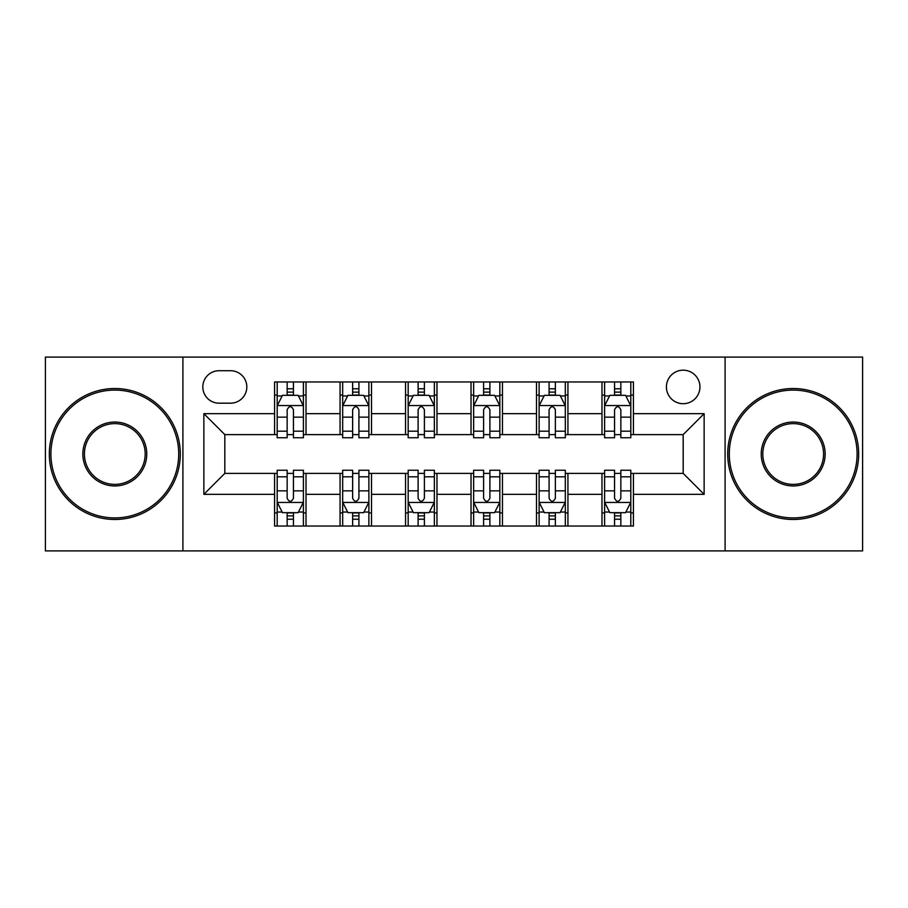 <?xml version="1.0" encoding="UTF-8"?>
<svg xmlns="http://www.w3.org/2000/svg" width="908" height="908" viewBox="0 0 908 908"><rect width="100%" height="100%" fill="white"/><g stroke="black" fill="none" stroke-linecap="round" stroke-linejoin="round"><path stroke-width="1.36" d="M683.179 370.18A16.764 16.764 0 0 0 666.415 386.944A16.764 16.764 0 0 0 683.179 403.708A16.764 16.764 0 0 0 699.943 386.944A16.764 16.764 0 0 0 683.179 370.18M725.095 550.906L862.6 550.906L862.6 357.094L725.095 357.094L725.095 550.906L182.905 550.906L182.905 357.094L45.4 357.094L45.4 550.906L182.905 550.906M219.055 403.186L230.575 403.186A16.242 16.242 0 0 0 246.817 386.944A16.242 16.242 0 0 0 230.575 370.714L219.055 370.714A16.242 16.242 0 0 0 202.813 386.944A16.242 16.242 0 0 0 219.055 403.186M725.095 357.094L182.905 357.094M274.579 494.338L203.869 494.338L203.869 413.662L274.579 413.662L274.579 434.614L224.821 434.614L224.821 473.386L274.579 473.386L274.579 526.027L633.421 526.027L633.421 473.386L683.179 473.386L683.179 434.614L633.421 434.614L633.421 413.662L704.131 413.662L704.131 494.338L633.421 494.338M633.421 413.662L633.421 381.973L274.579 381.973L274.579 413.662M601.981 381.973L601.981 434.614L604.603 434.614M614.557 434.614L620.845 434.614M630.799 434.614L633.421 434.614M601.981 434.614L565.321 434.614M536.503 381.973L536.503 434.614L539.125 434.614M549.079 434.614L555.367 434.614M536.503 434.614L499.831 434.614M471.025 381.973L471.025 434.614L473.647 434.614M483.601 434.614L489.889 434.614M471.025 434.614L434.353 434.614M405.547 381.973L405.547 434.614L408.169 434.614M418.111 434.614L424.399 434.614M405.547 434.614L368.875 434.614M340.069 381.973L340.069 434.614L342.679 434.614M352.633 434.614L358.921 434.614M340.069 434.614L303.397 434.614M274.579 434.614L277.201 434.614M287.155 434.614L293.443 434.614M274.579 473.386L277.201 473.386M287.155 473.386L293.443 473.386M303.397 473.386L306.019 473.386L306.019 526.027M342.679 473.386L306.019 473.386M352.633 473.386L358.921 473.386M368.875 473.386L371.497 473.386L371.497 526.027M408.169 473.386L371.497 473.386M418.111 473.386L424.399 473.386M434.353 473.386L436.975 473.386L436.975 526.027M473.647 473.386L436.975 473.386M483.601 473.386L489.889 473.386M499.831 473.386L502.453 473.386L502.453 526.027M539.125 473.386L502.453 473.386M549.079 473.386L555.367 473.386M565.321 473.386L567.931 473.386L567.931 526.027M604.603 473.386L567.931 473.386M614.557 473.386L620.845 473.386M630.799 473.386L633.421 473.386M306.019 381.973L306.019 434.614M274.579 395.071L277.201 395.071M287.155 395.071L293.443 395.071M303.397 395.071L306.019 395.071M274.579 512.929L277.201 512.929M287.155 512.929L293.443 512.929M303.397 512.929L306.019 512.929M340.069 473.386L340.069 526.027M371.497 381.973L371.497 434.614M340.069 395.071L342.679 395.071M352.633 395.071L358.921 395.071M368.875 395.071L371.497 395.071M340.069 512.929L342.679 512.929M352.633 512.929L358.921 512.929M368.875 512.929L371.497 512.929M405.547 473.386L405.547 526.027M405.547 512.929L408.169 512.929M418.111 512.929L424.399 512.929M434.353 512.929L436.975 512.929M436.975 381.973L436.975 434.614M405.547 395.071L408.169 395.071M418.111 395.071L424.399 395.071M434.353 395.071L436.975 395.071M471.025 473.386L471.025 526.027M471.025 512.929L473.647 512.929M483.601 512.929L489.889 512.929M499.831 512.929L502.453 512.929M502.453 381.973L502.453 434.614M471.025 395.071L473.647 395.071M483.601 395.071L489.889 395.071M499.831 395.071L502.453 395.071M536.503 473.386L536.503 526.027M536.503 512.929L539.125 512.929M549.079 512.929L555.367 512.929M565.321 512.929L567.931 512.929M567.931 381.973L567.931 434.614M536.503 395.071L539.125 395.071M549.079 395.071L555.367 395.071M565.321 395.071L567.931 395.071M601.981 473.386L601.981 526.027M601.981 512.929L604.603 512.929M614.557 512.929L620.845 512.929M630.799 512.929L633.421 512.929M601.981 395.071L604.603 395.071M614.557 395.071L620.845 395.071M630.799 395.071L633.421 395.071M224.821 434.614L203.869 413.662M224.821 473.386L203.869 494.338M704.131 413.662L683.179 434.614M704.131 494.338L683.179 473.386M293.443 388.783L287.155 388.783M303.397 431.198L293.443 431.198L293.443 437.758L303.397 437.758L303.397 405.808L298.153 395.332L282.445 395.332L277.201 405.808L277.201 437.758L287.155 437.758L287.155 431.198L277.201 431.198M277.201 405.808L277.201 381.973M303.397 405.808L303.397 381.973M287.155 395.332L287.155 381.973M293.443 381.973L293.443 395.332M293.443 431.198L293.443 409.735C291.343 405.694 289.255 405.694 287.155 409.735L287.155 431.198M287.155 519.217L293.443 519.217M277.201 476.802L287.155 476.802L287.155 470.242L277.201 470.242L277.201 502.192L282.445 512.668L298.153 512.668L303.397 502.192L303.397 470.242L293.443 470.242L293.443 476.802L303.397 476.802M303.397 502.192L303.397 526.027M277.201 502.192L277.201 526.027M293.443 512.668L293.443 526.027M287.155 526.027L287.155 512.668M287.155 476.802L287.155 498.265C289.243 502.306 291.343 502.306 293.443 498.265L293.443 476.802M358.921 388.783L352.633 388.783M368.875 431.198L358.921 431.198L358.921 437.758L368.875 437.758L368.875 405.808L363.631 395.332L347.923 395.332L342.679 405.808L342.679 437.758L352.633 437.758L352.633 431.198L342.679 431.198M342.679 405.808L342.679 381.973M368.875 405.808L368.875 381.973M352.633 395.332L352.633 381.973M358.921 381.973L358.921 395.332M358.921 431.198L358.921 409.735C356.833 405.694 354.733 405.694 352.633 409.735L352.633 431.198M424.399 388.783L418.111 388.783M434.353 431.198L424.399 431.198L424.399 437.758L434.353 437.758L434.353 405.808L429.121 395.332L413.401 395.332L408.169 405.808L408.169 437.758L418.111 437.758L418.111 431.198L408.169 431.198M408.169 405.808L408.169 381.973M434.353 405.808L434.353 381.973M418.111 395.332L418.111 381.973M424.399 381.973L424.399 395.332M424.399 431.198L424.399 409.735C422.311 405.694 420.211 405.694 418.111 409.735L418.111 431.198M489.889 388.783L483.601 388.783M499.831 431.198L489.889 431.198L489.889 437.758L499.831 437.758L499.831 405.808L494.599 395.332L478.879 395.332L473.647 405.808L473.647 437.758L483.601 437.758L483.601 431.198L473.647 431.198M473.647 405.808L473.647 381.973M499.831 405.808L499.831 381.973M483.601 395.332L483.601 381.973M489.889 381.973L489.889 395.332M489.889 431.198L489.889 409.735C487.789 405.694 485.701 405.694 483.601 409.735L483.601 431.198M352.633 519.217L358.921 519.217M342.679 476.802L352.633 476.802L352.633 470.242L342.679 470.242L342.679 502.192L347.923 512.668L363.631 512.668L368.875 502.192L368.875 470.242L358.921 470.242L358.921 476.802L368.875 476.802M368.875 502.192L368.875 526.027M342.679 502.192L342.679 526.027M358.921 512.668L358.921 526.027M352.633 526.027L352.633 512.668M352.633 476.802L352.633 498.265C354.733 502.306 356.821 502.306 358.921 498.265L358.921 476.802M418.111 519.217L424.399 519.217M408.169 476.802L418.111 476.802L418.111 470.242L408.169 470.242L408.169 502.192L413.401 512.668L429.121 512.668L434.353 502.192L434.353 470.242L424.399 470.242L424.399 476.802L434.353 476.802M434.353 502.192L434.353 526.027M408.169 502.192L408.169 526.027M424.399 512.668L424.399 526.027M418.111 526.027L418.111 512.668M418.111 476.802L418.111 498.265C420.211 502.306 422.299 502.306 424.399 498.265L424.399 476.802M483.601 519.217L489.889 519.217M473.647 476.802L483.601 476.802L483.601 470.242L473.647 470.242L473.647 502.192L478.879 512.668L494.599 512.668L499.831 502.192L499.831 470.242L489.889 470.242L489.889 476.802L499.831 476.802M499.831 502.192L499.831 526.027M473.647 502.192L473.647 526.027M489.889 512.668L489.889 526.027M483.601 526.027L483.601 512.668M483.601 476.802L483.601 498.265C485.689 502.306 487.789 502.306 489.889 498.265L489.889 476.802M555.367 388.783L549.079 388.783M565.321 431.198L555.367 431.198L555.367 437.758L565.321 437.758L565.321 405.808L560.077 395.332L544.369 395.332L539.125 405.808L539.125 437.758L549.079 437.758L549.079 431.198L539.125 431.198M539.125 405.808L539.125 381.973M565.321 405.808L565.321 381.973M549.079 395.332L549.079 381.973M555.367 381.973L555.367 395.332M555.367 431.198L555.367 409.735C553.267 405.694 551.179 405.694 549.079 409.735L549.079 431.198M549.079 519.217L555.367 519.217M539.125 476.802L549.079 476.802L549.079 470.242L539.125 470.242L539.125 502.192L544.369 512.668L560.077 512.668L565.321 502.192L565.321 470.242L555.367 470.242L555.367 476.802L565.321 476.802M565.321 502.192L565.321 526.027M539.125 502.192L539.125 526.027M555.367 512.668L555.367 526.027M549.079 526.027L549.079 512.668M549.079 476.802L549.079 498.265C551.167 502.306 553.267 502.306 555.367 498.265L555.367 476.802M114.805 390.088A63.912 63.912 0 0 0 50.905 454A63.912 63.912 0 0 0 114.805 517.912A63.912 63.912 0 0 0 178.717 454A63.912 63.912 0 0 0 114.805 390.088M114.805 519.478A65.478 65.478 0 0 1 49.327 454A65.478 65.478 0 0 1 114.805 388.522A65.478 65.478 0 0 1 180.295 454A65.478 65.478 0 0 1 114.805 519.478M114.805 422.05A31.95 31.95 0 0 1 146.767 454A31.95 31.95 0 0 1 114.805 485.95A31.95 31.95 0 0 1 82.855 454A31.95 31.95 0 0 1 114.805 422.05M114.805 484.384A30.384 30.384 0 0 0 145.189 454A30.384 30.384 0 0 0 114.805 423.616A30.384 30.384 0 0 0 84.421 454A30.384 30.384 0 0 0 114.805 484.384M793.195 390.088A63.912 63.912 0 0 0 729.283 454A63.912 63.912 0 0 0 793.195 517.912A63.912 63.912 0 0 0 857.095 454A63.912 63.912 0 0 0 793.195 390.088M793.195 519.478A65.478 65.478 0 0 1 727.705 454A65.478 65.478 0 0 1 793.195 388.522A65.478 65.478 0 0 1 858.673 454A65.478 65.478 0 0 1 793.195 519.478M793.195 422.05A31.95 31.95 0 0 1 825.145 454A31.95 31.95 0 0 1 793.195 485.95A31.95 31.95 0 0 1 761.233 454A31.95 31.95 0 0 1 793.195 422.05M793.195 484.384A30.384 30.384 0 0 0 823.579 454A30.384 30.384 0 0 0 793.195 423.616A30.384 30.384 0 0 0 762.811 454A30.384 30.384 0 0 0 793.195 484.384M620.845 388.783L614.557 388.783M630.799 431.198L620.845 431.198L620.845 437.758L630.799 437.758L630.799 405.808L625.555 395.332L609.847 395.332L604.603 405.808L604.603 437.758L614.557 437.758L614.557 431.198L604.603 431.198M604.603 405.808L604.603 381.973M630.799 405.808L630.799 381.973M614.557 395.332L614.557 381.973M620.845 381.973L620.845 395.332M620.845 431.198L620.845 409.735C618.757 405.694 616.657 405.694 614.557 409.735L614.557 431.198M614.557 519.217L620.845 519.217M604.603 476.802L614.557 476.802L614.557 470.242L604.603 470.242L604.603 502.192L609.847 512.668L625.555 512.668L630.799 502.192L630.799 470.242L620.845 470.242L620.845 476.802L630.799 476.802M630.799 502.192L630.799 526.027M604.603 502.192L604.603 526.027M620.845 512.668L620.845 526.027M614.557 526.027L614.557 512.668M614.557 476.802L614.557 498.265C616.657 502.306 618.745 502.306 620.845 498.265L620.845 476.802M340.069 494.338L306.019 494.338M340.069 413.662L306.019 413.662M405.547 413.662L371.497 413.662M405.547 494.338L371.497 494.338M471.025 413.662L436.975 413.662M471.025 494.338L436.975 494.338M536.503 413.662L502.453 413.662M536.503 494.338L502.453 494.338M601.981 413.662L567.931 413.662M601.981 494.338L567.931 494.338M303.261 405.547L277.337 405.547M277.201 395.956L282.127 395.956M298.471 395.956L303.397 395.956M287.155 417.147L277.201 417.147M303.397 417.147L293.443 417.147M293.443 392.12L287.155 392.12M277.337 502.453L303.261 502.453M303.397 512.044L298.471 512.044M282.127 512.044L277.201 512.044M293.443 490.853L303.397 490.853M277.201 490.853L287.155 490.853M287.155 515.88L293.443 515.88M368.739 405.547L342.815 405.547M342.679 395.956L347.605 395.956M363.949 395.956L368.875 395.956M352.633 417.147L342.679 417.147M368.875 417.147L358.921 417.147M358.921 392.12L352.633 392.12M434.228 405.547L408.294 405.547M408.169 395.956L413.083 395.956M429.427 395.956L434.353 395.956M418.111 417.147L408.169 417.147M434.353 417.147L424.399 417.147M424.399 392.12L418.111 392.12M499.706 405.547L473.772 405.547M473.647 395.956L478.573 395.956M494.917 395.956L499.831 395.956M483.601 417.147L473.647 417.147M499.831 417.147L489.889 417.147M489.889 392.12L483.601 392.12M342.815 502.453L368.739 502.453M368.875 512.044L363.949 512.044M347.605 512.044L342.679 512.044M358.921 490.853L368.875 490.853M342.679 490.853L352.633 490.853M352.633 515.88L358.921 515.88M408.294 502.453L434.228 502.453M434.353 512.044L429.427 512.044M413.083 512.044L408.169 512.044M424.399 490.853L434.353 490.853M408.169 490.853L418.111 490.853M418.111 515.88L424.399 515.88M473.772 502.453L499.706 502.453M499.831 512.044L494.917 512.044M478.573 512.044L473.647 512.044M489.889 490.853L499.831 490.853M473.647 490.853L483.601 490.853M483.601 515.88L489.889 515.88M565.185 405.547L539.261 405.547M539.125 395.956L544.051 395.956M560.395 395.956L565.321 395.956M549.079 417.147L539.125 417.147M565.321 417.147L555.367 417.147M555.367 392.12L549.079 392.12M539.261 502.453L565.185 502.453M565.321 512.044L560.395 512.044M544.051 512.044L539.125 512.044M555.367 490.853L565.321 490.853M539.125 490.853L549.079 490.853M549.079 515.88L555.367 515.88M630.663 405.547L604.739 405.547M604.603 395.956L609.529 395.956M625.873 395.956L630.799 395.956M614.557 417.147L604.603 417.147M630.799 417.147L620.845 417.147M620.845 392.12L614.557 392.12M604.739 502.453L630.663 502.453M630.799 512.044L625.873 512.044M609.529 512.044L604.603 512.044M620.845 490.853L630.799 490.853M604.603 490.853L614.557 490.853M614.557 515.88L620.845 515.88"/></g></svg>
